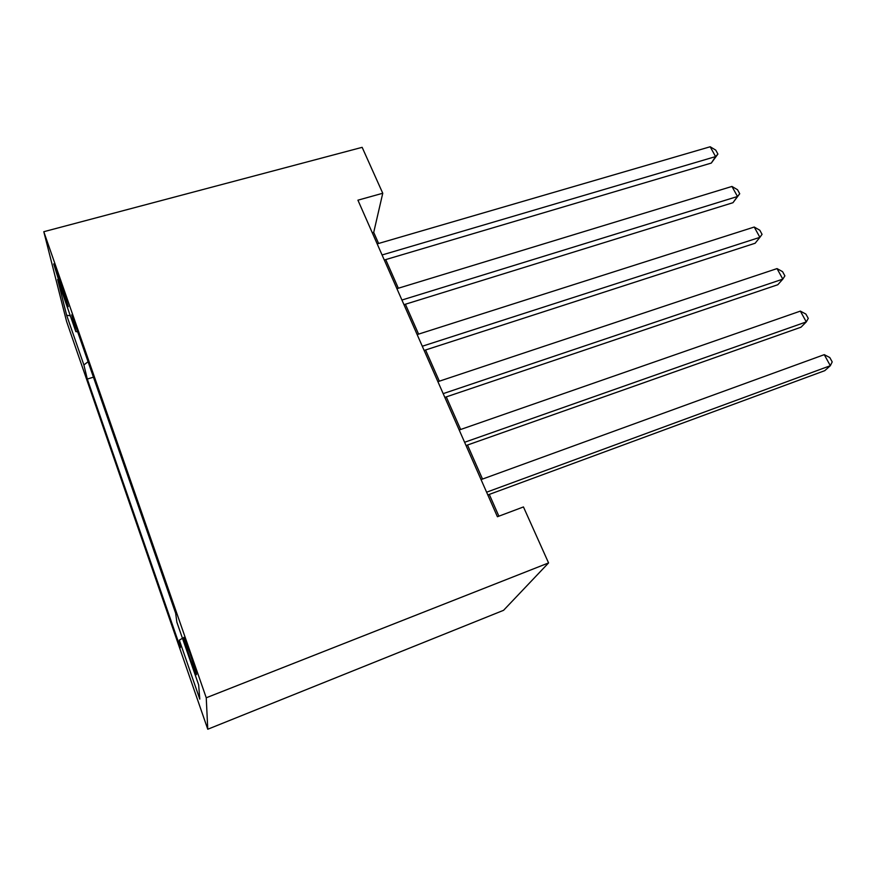 <?xml version="1.0" encoding="UTF-8"?>
<svg xmlns="http://www.w3.org/2000/svg" width="876" height="876" viewBox="0 0 876 876"><rect width="100%" height="100%" fill="white"/><g stroke="black" fill="none" stroke-linecap="round" stroke-linejoin="round"><path stroke-width="1.31" d="M189.676 652.324C185.219 639.787 183.248 635.122 183.741 638.308L190.431 659.65C194.888 672.242 196.881 676.962 196.41 673.797L189.676 652.324M206.243 697.778L548.573 562.929L503.558 610.32L207.765 729.237L66.587 321.47L43.8 231.713L206.243 697.778L207.765 729.237M378.596 243.473L373.713 232.403L382.757 193.257L357.923 200.177L497.415 516.731L523.454 506.941L548.573 562.929M61.101 287.865L68.284 306.644L60.871 282.674L53.699 263.884L61.101 287.865L62.503 287.47M88.071 361.733L83.888 364.942L87.304 379.045L180.368 647.671L179.339 640.148L199.783 699.103L198.655 684.857L176.886 622.256L175.649 613.2L71.733 314.845L75.807 331.599L77.646 331.818M83.888 364.942L66.664 315.305L57.663 279.466L75.807 331.599M382.757 193.257L362.149 147.332L43.8 231.713M498.882 516.172L489.279 494.414M482.512 479.062L467.499 445.03M460.645 429.492L446.267 396.894M439.347 381.191L425.572 349.984M418.586 334.117L405.391 304.224M398.339 288.226L385.714 259.603M372.3 232.808L373.713 232.403M93.447 377.173L87.304 379.045M179.339 640.148L182.46 638.297M70.288 315.743L66.664 315.305M384.29 260.019L711.312 163.067L715.582 156.596L382.067 254.971M710.184 146.763L715.758 150.135L717.915 154.056L715.582 156.596L710.184 146.763L377.184 243.878M717.915 154.056L711.312 163.067M403.967 304.673L732.971 202.706L737.482 196.509L401.931 300.03M731.964 186.446L737.526 189.731L739.727 193.738L737.482 196.509L731.964 186.446L396.916 288.664M739.727 193.738L732.971 202.706M424.137 350.444L755.134 243.243L759.886 237.341L422.287 346.239M754.236 227.037L759.799 230.224L762.054 234.33L759.886 237.341L754.236 227.037L417.151 334.577M444.822 397.386L777.8 284.733L782.815 279.126L443.168 393.642M777.034 268.593L782.586 271.669L784.885 275.874L782.815 279.126L777.034 268.593L437.901 381.673M466.043 445.545L801.003 327.197L806.292 321.908L464.608 442.27M800.368 311.111L805.898 314.09L808.263 318.393L806.292 321.908L800.368 311.111L459.188 429.996M487.812 494.951L824.765 370.668L830.328 365.708L486.607 492.202M824.261 354.66L829.78 357.528L832.2 361.919L830.328 365.708L824.261 354.66L481.044 479.599M65.886 298.004L64.747 298.322"/></g></svg>
